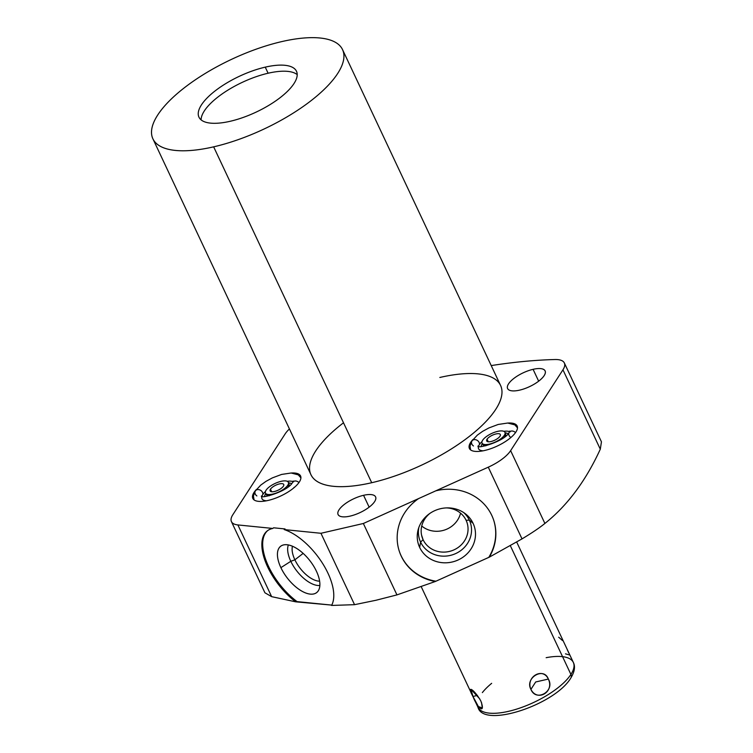 <?xml version="1.0" encoding="UTF-8"?>
<svg xmlns="http://www.w3.org/2000/svg" width="753" height="753" viewBox="0 0 753 753"><rect width="100%" height="100%" fill="white"/><g stroke="black" fill="none" stroke-linecap="round" stroke-linejoin="round"><path stroke-width="1.13" d="M289.425 428.946A30.111 11.05 -25.2 0 0 285.142 433.916L232.818 514.751L285.142 433.916A30.111 11.05 -25.2 0 1 289.425 428.946A30.111 11.05 -25.2 0 0 285.142 433.916L232.818 514.751A30.111 11.05 -25.2 0 0 237.892 524.935L272.793 528.446L273.621 527.797L285.048 528.945L284.22 529.585L320.957 533.284L354.55 604.678L331.574 605.44L354.55 604.678L375.973 600.263L396.944 594.898L435.3 581.504L489.309 557.154L522.017 538.894C532.126 532.804 539.75 527.655 544.89 523.448C567.31 505.621 585.787 480.866 600.301 449.193L601.449 441.823L600.301 449.193C585.787 480.866 567.31 505.621 544.89 523.448C539.75 527.655 532.126 532.804 522.017 538.894L489.309 557.154A49.679 46.178 161.7 0 0 486.259 506.581A49.679 46.178 161.7 0 0 435.78 490.834L488.273 467.171A30.111 11.05 -25.2 0 0 510.628 450.652L562.952 369.817A30.111 11.05 -25.2 0 0 555.008 359.529A421.558 154.657 -25.2 0 0 491.229 365.582A421.558 154.657 -25.2 0 1 555.008 359.529A421.558 154.657 -25.2 0 0 491.229 365.582M538.659 381.178L533.086 369.328A20.717 7.596 -25.2 0 0 514.243 378.138A20.717 7.596 -25.2 0 0 507.607 388.557A20.717 7.596 -25.2 0 0 519.617 390.139A20.717 7.596 -25.2 0 0 538.461 381.329A20.717 7.596 -25.2 0 0 545.097 370.918A20.717 7.596 -25.2 0 0 533.086 369.328L538.659 381.178L533.086 369.328A20.717 7.596 154.8 0 1 544.146 375.634A20.717 7.596 154.8 0 1 519.617 390.139A20.717 7.596 154.8 0 1 508.567 383.842A20.717 7.596 154.8 0 1 533.086 369.328A20.717 7.596 -25.2 0 0 507.578 388.492A20.717 7.596 -25.2 0 0 538.395 381.385A20.717 7.596 -25.2 0 0 533.086 369.328M354.55 604.678L375.973 600.263L396.944 594.898L363.351 523.495L320.957 533.284L354.55 604.678L331.574 605.44A49.679 24.134 -127.9 0 0 322.783 563.724A49.679 24.134 -127.9 0 0 284.22 529.585A49.679 24.134 52.1 0 1 322.783 563.724A49.679 24.134 52.1 0 1 331.574 605.44A49.679 24.134 -127.9 0 0 322.783 563.724A49.679 24.134 -127.9 0 0 284.22 529.585L320.957 533.284L363.351 523.495L488.273 467.171L522.017 538.894L488.273 467.171A30.111 11.05 -25.2 0 0 510.628 450.652L544.89 523.448L510.628 450.652L562.952 369.817L600.301 449.193L562.952 369.817A30.111 11.05 -25.2 0 0 564.345 362.955A30.111 11.05 -25.2 0 0 555.008 359.529A30.111 11.05 -25.2 0 1 562.952 369.817L510.628 450.652L544.89 523.448C539.75 527.655 532.126 532.804 522.017 538.894L489.309 557.154A49.679 46.178 161.7 0 0 493.667 520.144A49.679 46.178 161.7 0 0 435.78 490.834L418.602 498.58A49.679 46.178 161.7 0 0 398.017 546.367A49.679 46.178 161.7 0 0 435.3 581.504L396.944 594.898L375.973 600.263L354.55 604.678L320.957 533.284L363.351 523.495L396.944 594.898L363.351 523.495L418.602 498.58A49.679 46.178 161.7 0 0 399.354 551.403A49.679 46.178 161.7 0 0 435.3 581.504L435.931 581.212A49.679 46.178 -18.3 0 1 399.278 551.187A49.679 46.178 161.7 0 0 435.931 581.212A49.679 46.178 -18.3 0 1 399.278 551.187M350.098 516.106A20.717 7.596 154.8 0 1 339.038 509.809A20.717 7.596 154.8 0 1 363.567 495.305A20.717 7.596 154.8 0 1 374.627 501.602A20.717 7.596 154.8 0 1 350.098 516.106A20.717 7.596 -25.2 0 0 368.942 507.306A20.717 7.596 -25.2 0 0 375.578 496.886A20.717 7.596 -25.2 0 0 363.567 495.305A20.717 7.596 -25.2 0 0 344.723 504.105A20.717 7.596 -25.2 0 0 338.088 514.525A20.717 7.596 -25.2 0 0 350.098 516.106M342.53 49.594L500.585 385.48A104.789 38.441 154.8 0 1 467.011 438.171A104.789 38.441 154.8 0 1 371.709 482.72A104.789 38.441 154.8 0 1 343.509 422.791A104.789 38.441 -25.2 0 0 343.886 486.626A104.789 38.441 -25.2 0 0 488.782 418.442A104.789 38.441 -25.2 0 0 439.837 377.469A104.789 38.441 154.8 0 1 495.756 409.331A104.789 38.441 154.8 0 1 371.709 482.72A104.789 38.441 154.8 0 1 310.961 474.71L152.906 138.834A104.789 38.441 -25.2 0 0 213.654 146.844L371.709 482.72L213.654 146.844A104.789 38.441 -25.2 0 0 308.965 102.286A104.789 38.441 -25.2 0 0 342.53 49.594A104.789 38.441 -25.2 0 0 281.782 41.594A104.789 38.441 -25.2 0 0 186.48 86.143A104.789 38.441 -25.2 0 0 152.906 138.834M508.002 423.035A26.374 9.676 154.8 0 1 514.44 433.982A26.374 9.676 154.8 0 1 484.697 450.473A26.374 9.676 154.8 0 1 472.95 439.526A26.374 9.676 -25.2 0 0 469.411 448.459A26.374 9.676 -25.2 0 0 484.697 450.473A26.374 9.676 -25.2 0 0 508.689 439.263A26.374 9.676 -25.2 0 0 517.142 426A26.374 9.676 -25.2 0 0 508.002 423.035A26.374 9.676 154.8 0 1 514.44 433.982A26.374 9.676 154.8 0 1 484.697 450.473A26.374 9.676 154.8 0 1 472.95 439.526M291.42 473.006A26.374 9.676 154.8 0 1 297.859 483.953A26.374 9.676 154.8 0 1 268.115 500.444A26.374 9.676 154.8 0 1 256.368 489.497A26.374 9.676 -25.2 0 0 252.829 498.43A26.374 9.676 -25.2 0 0 268.115 500.444A26.374 9.676 -25.2 0 0 292.108 489.234A26.374 9.676 -25.2 0 0 300.56 475.971A26.374 9.676 -25.2 0 0 291.42 473.006A26.374 9.676 154.8 0 1 297.859 483.953A26.374 9.676 154.8 0 1 268.115 500.444A26.374 9.676 154.8 0 1 256.368 489.497M213.654 146.844A104.789 38.441 -25.2 0 0 337.702 73.455A104.789 38.441 -25.2 0 0 281.782 41.594A104.789 38.441 -25.2 0 0 157.735 114.974A104.789 38.441 -25.2 0 0 213.654 146.844L371.709 482.72M230.202 121.28A53.896 19.776 154.8 0 1 201.437 104.893A53.896 19.776 154.8 0 1 265.244 67.149A53.896 19.776 154.8 0 1 294.009 83.536A53.896 19.776 154.8 0 1 230.202 121.28A53.896 19.776 -25.2 0 0 279.222 98.37A53.896 19.776 -25.2 0 0 296.494 71.262A53.896 19.776 -25.2 0 0 265.244 67.149A53.896 19.776 -25.2 0 0 216.224 90.059A53.896 19.776 -25.2 0 0 198.952 117.167A53.896 19.776 -25.2 0 0 230.202 121.28A53.896 19.776 154.8 0 1 216.393 89.927A53.896 19.776 154.8 0 1 296.569 71.431A53.896 19.776 154.8 0 1 230.202 121.28M201.089 119.868A53.896 19.776 154.8 0 1 268.106 73.229L265.244 67.149L268.106 73.229A53.896 19.776 154.8 0 1 297.209 74.641A53.896 19.776 154.8 0 0 268.106 73.229A53.896 19.776 154.8 0 0 201.089 119.868A53.896 19.776 154.8 0 1 242.165 82.406A53.896 19.776 154.8 0 1 297.209 74.641M272.793 528.446A49.679 24.134 -127.9 0 0 264.115 557.832A49.679 24.134 -127.9 0 0 295.665 601.826A49.679 24.134 52.1 0 1 264.115 557.832A49.679 24.134 52.1 0 1 272.793 528.446L237.892 524.935A30.111 11.05 -25.2 0 1 232.818 514.751A30.111 11.05 -25.2 0 0 231.425 521.603A30.111 11.05 -25.2 0 0 237.892 524.935L271.645 596.658L237.892 524.935L272.793 528.446L273.621 527.797L272.793 528.446A49.679 24.134 -127.9 0 0 267.334 530.846A49.679 24.134 -127.9 0 0 295.665 601.826L271.645 596.658L264.924 592.79L271.645 596.658L295.665 601.826L332.205 605.148L297.068 601.619A49.679 24.134 52.1 0 1 267.757 530.536A49.679 24.134 -127.9 0 0 297.068 601.619A49.679 24.134 52.1 0 1 267.757 530.536M273.621 527.797L285.048 528.945L284.22 529.585L285.048 528.945L273.621 527.797M316.42 571.216A29.329 14.241 -127.9 0 0 287.044 544.739A29.329 14.241 -127.9 0 0 280.897 567.649A29.329 14.241 -127.9 0 0 310.274 594.117A29.329 14.241 -127.9 0 0 316.42 571.216A29.329 14.241 -127.9 0 0 282.111 545.407A29.329 14.241 -127.9 0 0 280.897 567.649L290.809 561.305A26.76 12.999 52.1 0 1 288.361 544.937A26.76 12.999 -127.9 0 0 290.809 561.305L280.897 567.649A29.329 14.241 -127.9 0 0 300.136 590.107A29.329 14.241 -127.9 0 0 317.86 591.387A29.329 14.241 -127.9 0 0 316.42 571.216A29.329 14.241 -127.9 0 0 279.721 547.158A29.329 14.241 -127.9 0 0 299.835 589.919A29.329 14.241 -127.9 0 0 316.42 571.216M295.665 601.826L297.068 601.619L295.665 601.826L271.645 596.658L237.892 524.935M493.601 519.928A49.679 46.178 -18.3 0 1 488.763 557.389A49.679 46.178 161.7 0 0 493.601 519.928A49.679 46.178 -18.3 0 1 488.763 557.389L435.3 581.504A49.679 46.178 -18.3 0 1 398.017 546.367A49.679 46.178 -18.3 0 1 418.602 498.58L488.273 467.171L522.017 538.894M473.082 523.307A29.329 27.259 161.7 0 0 434.754 510.666A29.329 27.259 161.7 0 0 419.656 547.393A29.329 27.259 161.7 0 0 457.984 560.034A29.329 27.259 161.7 0 0 473.082 523.307A29.329 27.259 161.7 0 0 465.298 513.706A29.329 27.259 161.7 0 0 418.263 529.293A29.329 27.259 161.7 0 0 419.656 547.393L420.598 542.094A26.76 24.868 -18.3 0 1 418.875 527.411A26.76 24.868 161.7 0 0 420.598 542.094L419.656 547.393A29.329 27.259 161.7 0 0 457.984 560.034A29.329 27.259 161.7 0 0 473.082 523.307L469.335 520.116L473.082 523.307A29.329 27.259 161.7 0 0 422.951 519.994A29.329 27.259 161.7 0 0 443.075 562.755A29.329 27.259 161.7 0 0 473.082 523.307L469.335 520.116A26.76 24.868 -18.3 0 1 455.565 553.624A26.76 24.868 -18.3 0 1 420.598 542.094A26.76 24.868 161.7 0 0 455.565 553.624A26.76 24.868 161.7 0 0 469.335 520.116L466.098 520.304A23.607 21.941 -18.3 0 1 453.946 549.878A23.607 21.941 -18.3 0 1 423.092 539.703L420.598 542.094L423.092 539.703A23.607 21.941 -18.3 0 1 429.963 513.348A23.607 21.941 161.7 0 0 422.188 537.426A23.607 21.941 161.7 0 0 423.092 539.703L421.558 535.072L423.092 539.703A23.607 21.941 161.7 0 0 452.741 550.387A23.607 21.941 161.7 0 0 467.011 522.573A23.607 21.941 161.7 0 0 466.098 520.304L469.335 520.116A26.76 24.868 161.7 0 0 463.688 512.567A26.76 24.868 -18.3 0 1 469.335 520.116A26.76 24.868 161.7 0 0 463.688 512.567M446.388 507.908A23.607 21.941 -18.3 0 1 466.098 520.304A23.607 21.941 161.7 0 0 446.388 507.908A23.607 21.941 -18.3 0 1 466.098 520.304L469.335 520.116A26.76 24.868 161.7 0 1 447.866 555.874A26.76 24.868 161.7 0 1 418.875 527.411M460.554 513.16A23.607 21.941 -18.3 0 1 444.599 530.008A23.607 21.941 -18.3 0 1 421.736 526.027A23.607 21.941 161.7 0 0 444.599 530.008A23.607 21.941 161.7 0 0 460.554 513.16A23.607 21.941 161.7 0 1 444.599 530.008A23.607 21.941 161.7 0 1 421.736 526.027M319.846 585.457A26.76 12.999 52.1 0 1 290.809 561.305A26.76 12.999 -127.9 0 0 319.846 585.457A26.76 12.999 -127.9 0 1 296.748 570.906A26.76 12.999 -127.9 0 1 288.361 544.937M319.62 581.165A23.607 11.464 52.1 0 1 294.884 559.808L290.809 561.305L294.884 559.808A23.607 11.464 52.1 0 1 292.456 546.217A23.607 11.464 -127.9 0 0 294.884 559.808L303.158 553.38L294.884 559.808A23.607 11.464 -127.9 0 0 319.62 581.165A23.607 11.464 52.1 0 1 300.136 568.28A23.607 11.464 52.1 0 1 292.456 546.217M369.139 507.145L363.567 495.305A20.717 7.596 -25.2 0 0 338.059 514.459A20.717 7.596 -25.2 0 0 368.876 507.353A20.717 7.596 -25.2 0 0 363.567 495.305M478.004 446.011C476.263 449.419 505.094 441.314 509.169 432.363A4.217 3.379 32.9 0 1 515.504 432.627A4.217 3.379 -147.1 0 0 509.169 432.363A4.217 3.379 -147.1 0 0 510.685 437.371A18.223 6.683 154.8 0 1 510.176 438.095M470.625 449.918L470.013 445.955L471.933 440.957A4.217 3.379 32.9 0 1 476.753 440.1A4.217 3.379 32.9 0 1 479.397 444.59A18.223 6.683 -25.2 0 0 478.569 446.218A18.223 6.683 154.8 0 1 482.024 441.559A18.223 6.683 -25.2 0 0 479.397 444.59A4.217 3.379 -147.1 0 0 476.753 440.1A4.217 3.379 -147.1 0 0 471.933 440.957A4.217 3.379 -147.1 0 0 473.449 445.964A4.217 3.379 -147.1 0 1 471.82 441.145A4.217 3.379 -147.1 0 1 476.621 440.044A4.217 3.379 -147.1 0 1 479.397 444.59A18.223 6.683 -25.2 0 1 482.024 441.559M509.583 431.629A18.223 6.683 -25.2 0 0 503.785 431.318A18.223 6.683 154.8 0 1 509.583 431.629A18.223 6.683 -25.2 0 0 503.785 431.318M481.214 446.435A15.06 5.525 154.8 0 1 482.108 443.959A15.06 5.525 154.8 0 1 482.325 443.649A15.06 5.525 -25.2 0 0 482.108 443.959A15.06 5.525 -25.2 0 0 481.214 446.435A15.06 5.525 154.8 0 1 482.325 443.649M505.207 432.881A15.06 5.525 154.8 0 1 508.049 433.803A15.06 5.525 -25.2 0 0 505.207 432.881A15.06 5.525 154.8 0 1 508.049 433.803M505.037 436.618A2.41 1.93 32.9 0 1 504.943 436.448A12.65 4.64 154.8 0 1 504.557 437.004A12.65 4.64 154.8 0 0 504.943 436.448A2.41 1.93 -147.1 0 0 505.037 436.618A2.41 1.93 -147.1 0 1 504.943 436.448L504.378 435.234A12.65 4.64 -25.2 0 0 504.952 432.354A12.65 4.64 -25.2 0 0 494.617 432.269A12.65 4.64 -25.2 0 0 482.654 440.241A12.65 4.64 -25.2 0 0 482.071 443.122A12.65 4.64 -25.2 0 0 492.406 443.206A12.65 4.64 -25.2 0 0 504.378 435.234L504.943 436.448A12.65 4.64 154.8 0 1 504.557 437.004M482.071 443.122L482.645 444.336A12.65 4.64 154.8 0 0 485.911 445.776A12.65 4.64 154.8 0 1 482.645 444.336L482.673 444.392M504.952 432.354L505.527 433.568A12.65 4.64 154.8 0 1 504.943 436.448A12.65 4.64 154.8 0 0 505.527 433.568L505.555 433.624M504.378 435.234A12.65 4.64 -25.2 0 0 491.643 433.483A12.65 4.64 -25.2 0 0 484.527 444.486A12.65 4.64 -25.2 0 0 504.378 435.234A12.65 4.64 -25.2 0 0 497.629 431.384A12.65 4.64 -25.2 0 0 482.654 440.241A12.65 4.64 -25.2 0 0 489.403 444.091A12.65 4.64 -25.2 0 0 504.378 435.234L504.943 436.448A12.65 4.64 154.8 0 0 505.122 433.013M499.983 436.241A7.53 2.758 154.8 0 1 491.069 441.512A7.53 2.758 154.8 0 1 487.05 439.225A7.53 2.758 154.8 0 1 495.963 433.954A7.53 2.758 154.8 0 1 499.983 436.241A7.53 2.758 -25.2 0 0 500.321 434.528A7.53 2.758 -25.2 0 0 494.175 434.481A7.53 2.758 -25.2 0 0 487.05 439.225A7.53 2.758 -25.2 0 0 486.702 440.938A7.53 2.758 -25.2 0 0 492.857 440.994A7.53 2.758 -25.2 0 0 499.983 436.241A7.53 2.758 154.8 0 1 488.16 441.757A7.53 2.758 154.8 0 1 492.406 435.206A7.53 2.758 154.8 0 1 499.983 436.241M488.245 441.766L487.05 439.225M261.423 495.982C259.681 499.39 288.512 491.285 292.578 482.334A4.217 3.379 32.9 0 1 298.922 482.598A4.217 3.379 -147.1 0 0 292.578 482.334A4.217 3.379 -147.1 0 0 292.578 482.344A4.217 3.379 32.9 0 1 298.922 482.598M254.043 499.888L253.422 495.926L255.342 490.928A4.217 3.379 32.9 0 1 260.171 490.071A4.217 3.379 32.9 0 1 262.806 494.561A18.223 6.683 -25.2 0 0 261.988 496.189A18.223 6.683 154.8 0 1 265.442 491.53A18.223 6.683 -25.2 0 0 262.806 494.561A4.217 3.379 -147.1 0 0 260.171 490.071A4.217 3.379 -147.1 0 0 255.342 490.928A4.217 3.379 -147.1 0 0 256.867 495.935A4.217 3.379 -147.1 0 1 255.229 491.116A4.217 3.379 -147.1 0 1 260.039 490.015A4.217 3.379 -147.1 0 1 262.806 494.561A18.223 6.683 -25.2 0 1 265.442 491.53M293.002 481.6A18.223 6.683 -25.2 0 0 287.204 481.289A18.223 6.683 154.8 0 1 293.002 481.6A18.223 6.683 -25.2 0 0 287.204 481.289M264.632 496.406A15.06 5.525 154.8 0 1 265.527 493.93A15.06 5.525 154.8 0 1 265.734 493.62A15.06 5.525 -25.2 0 0 265.527 493.93A15.06 5.525 -25.2 0 0 264.632 496.406A15.06 5.525 154.8 0 1 265.734 493.62M288.625 482.852A15.06 5.525 154.8 0 1 291.467 483.774A15.06 5.525 -25.2 0 0 288.625 482.852A15.06 5.525 154.8 0 1 291.467 483.774M288.455 486.589A2.41 1.93 32.9 0 1 288.361 486.419A12.65 4.64 154.8 0 1 287.966 486.975A12.65 4.64 154.8 0 0 288.361 486.419A2.41 1.93 -147.1 0 0 288.455 486.589A2.41 1.93 -147.1 0 1 288.361 486.419L287.787 485.205A12.65 4.64 -25.2 0 0 288.371 482.325A12.65 4.64 -25.2 0 0 278.036 482.24A12.65 4.64 -25.2 0 0 266.073 490.212A12.65 4.64 -25.2 0 0 265.489 493.093A12.65 4.64 -25.2 0 0 275.824 493.177A12.65 4.64 -25.2 0 0 287.787 485.205L288.361 486.419A12.65 4.64 154.8 0 1 287.966 486.975M265.489 493.093L266.063 494.307A12.65 4.64 154.8 0 0 269.329 495.747A12.65 4.64 154.8 0 1 266.063 494.307L266.091 494.363M288.371 482.325L288.945 483.539A12.65 4.64 154.8 0 1 288.361 486.419A12.65 4.64 154.8 0 0 288.945 483.539L288.973 483.595M287.787 485.205A12.65 4.64 -25.2 0 0 275.061 483.454A12.65 4.64 -25.2 0 0 267.936 494.457A12.65 4.64 -25.2 0 0 287.787 485.205A12.65 4.64 -25.2 0 0 281.038 481.355A12.65 4.64 -25.2 0 0 266.073 490.212A12.65 4.64 -25.2 0 0 272.821 494.062A12.65 4.64 -25.2 0 0 287.787 485.205L288.361 486.419A12.65 4.64 154.8 0 0 288.54 482.984M283.392 486.212A7.53 2.758 154.8 0 1 274.487 491.483A7.53 2.758 154.8 0 1 270.468 489.196A7.53 2.758 154.8 0 1 279.382 483.925A7.53 2.758 154.8 0 1 283.392 486.212A7.53 2.758 -25.2 0 0 283.74 484.499A7.53 2.758 -25.2 0 0 277.593 484.452A7.53 2.758 -25.2 0 0 270.468 489.196A7.53 2.758 -25.2 0 0 270.12 490.909A7.53 2.758 -25.2 0 0 276.276 490.965A7.53 2.758 -25.2 0 0 283.392 486.212A7.53 2.758 154.8 0 1 271.579 491.728A7.53 2.758 154.8 0 1 275.814 485.177A7.53 2.758 154.8 0 1 283.392 486.212M271.664 491.737L270.468 489.196M421.247 586.747L477.986 707.302C483.332 728.65 555.017 704.752 570.821 678.001C574.605 671.789 575.452 666.593 573.344 662.433A52.691 19.333 154.8 0 1 570.915 674.424L510.346 545.709L570.915 674.424A52.691 19.333 154.8 0 1 521.048 707.651A52.691 19.333 154.8 0 1 477.986 707.302A52.691 19.333 -25.2 0 0 521.048 707.651A52.691 19.333 -25.2 0 0 570.915 674.424A4.819 3.859 32.9 0 1 570.821 678.001L570.821 678.001A4.819 3.859 -147.1 0 0 570.915 674.424A52.691 19.333 -25.2 0 0 573.344 662.433L516.69 542.047M479.717 698.85L470.945 689.324L472.959 696.45C466.079 684.439 473.901 688.891 480.809 700.93C473.901 688.891 466.079 684.439 472.959 696.45C477.929 709.627 485.76 714.089 480.809 700.93C485.76 714.089 477.929 709.627 472.959 696.45L477.411 695.424L472.959 696.45L478.409 706.596L482.344 707.924L481.515 702.587M548.335 679.065C542.809 666.734 525.443 677.003 530.912 689.371C537.303 702.191 554.669 691.922 548.335 679.065C543.958 666.452 524.577 677.916 530.912 689.371L535.694 681.973L548.335 679.065L535.694 681.973L530.912 689.371C536.117 702.455 555.498 690.981 548.335 679.065C542.809 666.734 525.443 677.003 530.912 689.371C537.303 702.191 554.669 691.922 548.335 679.065L535.694 681.973L530.912 689.371M558.679 637.198L562.463 640.53M544.89 523.448C567.31 505.621 585.787 480.866 600.301 449.193L601.449 441.823M363.351 523.495L418.602 498.58M320.957 533.284L284.22 529.585M281.782 41.594A104.789 38.441 -25.2 0 0 152.765 138.505A104.789 38.441 -25.2 0 0 308.617 102.549A104.789 38.441 -25.2 0 0 281.782 41.594M265.244 67.149L268.106 73.229M264.924 592.79L271.645 596.658M297.068 601.619L332.205 605.148M396.944 594.898L435.3 581.504M435.931 581.212L488.763 557.389M421.558 535.072L423.092 539.703L420.598 542.094L419.656 547.393M466.098 520.304A23.607 21.941 -18.3 0 1 455.8 548.946A23.607 21.941 -18.3 0 1 425.069 543.026A23.607 21.941 -18.3 0 1 429.963 513.348M600.301 449.193L562.952 369.817M303.158 553.38L294.884 559.808L290.809 561.305L280.897 567.649M483.162 450.802A18.223 6.683 154.8 0 1 478.39 446.83M485.911 445.776A12.65 4.64 154.8 0 1 482.475 443.668M294.103 487.342A18.223 6.683 154.8 0 1 293.595 488.066M266.581 500.773A18.223 6.683 154.8 0 1 261.809 496.801M269.329 495.747A12.65 4.64 154.8 0 1 265.894 493.639M567.291 649.764L568.637 652.691M569.56 654.959L565.484 653.849M570.821 678.001A4.819 3.859 -147.1 0 0 570.915 674.424L510.346 545.709M482.353 692.6A52.691 19.333 154.8 0 1 491.662 683.329M546.151 657.689A52.691 19.333 154.8 0 1 572.205 672.203A52.691 19.333 154.8 0 1 520.088 707.989A52.691 19.333 154.8 0 1 477.327 704.94M477.411 695.424L472.959 696.45M435.78 490.834A49.679 46.178 -18.3 0 1 486.259 506.581A49.679 46.178 -18.3 0 1 489.309 557.154M488.273 467.171A30.111 11.05 -25.2 0 0 510.628 450.652M510.685 437.371A4.217 3.379 32.9 0 1 509.536 431.902A4.217 3.379 32.9 0 1 515.504 432.627M601.431 441.785L564.345 362.955M264.905 592.752L231.425 521.603M509.169 432.363L509.781 431.064L510.167 431.893M471.933 440.957L477.355 435.121L482.579 431.375L488.923 427.93L498.175 424.466L507.71 423.035L514.836 424.871L517.49 427.873M292.578 482.334L293.19 481.035L293.585 481.864M255.342 490.928L260.773 485.092L265.997 481.346L272.341 477.901L281.584 474.437L291.129 473.006L298.254 474.842L300.908 477.844"/></g></svg>
